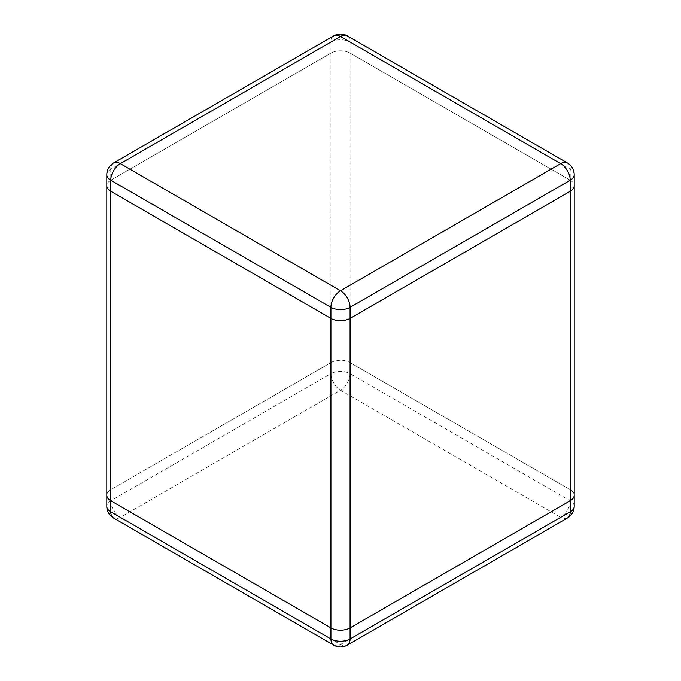 <?xml version="1.0" encoding="UTF-8"?>
<svg xmlns="http://www.w3.org/2000/svg" width="681" height="681" viewBox="0 0 681 681"><rect width="100%" height="100%" fill="white"/><g stroke="black" fill="none" stroke-linecap="round" stroke-linejoin="round"><path stroke-width="0.51" stroke-dasharray="3.4 2.55" d="M567.435 518.028A13.535 7.814 -120 0 1 560.667 517.356A13.535 7.814 120 0 0 570.235 500.773L570.235 489.724A13.535 7.814 180 0 1 574.202 495.249A13.535 7.814 0 0 0 570.235 489.724L350.077 362.607L570.235 489.724L570.235 180.227L350.077 53.118L350.077 42.06L570.235 169.169L570.235 180.227A13.535 7.814 180 0 1 574.202 185.751A13.535 7.814 0 0 0 570.235 180.227L350.077 53.118A13.535 7.814 0 0 0 330.923 53.118L110.765 180.227A13.535 7.814 0 0 0 106.798 185.751A13.535 7.814 180 0 1 110.765 180.227L110.765 169.169L330.923 42.06L330.923 53.118L110.765 180.227L110.765 489.724L330.923 362.607L110.765 489.724A13.535 7.814 0 0 0 106.798 495.249A13.535 7.814 180 0 1 110.765 489.724L110.765 500.773A13.535 7.814 -120 0 0 120.333 517.356L340.5 390.239L560.667 517.356L340.5 644.464L120.333 517.356A13.535 7.814 120 0 1 113.565 518.028M574.202 506.298A13.535 7.814 180 0 0 570.235 500.773L350.077 373.665L350.077 53.118A13.535 7.814 180 0 0 330.923 53.118L330.923 362.607A13.535 7.814 180 0 1 350.077 362.607A13.535 7.814 0 0 0 330.923 362.607L330.923 373.665L110.765 500.773A13.535 7.814 180 0 0 106.798 506.298M347.267 35.863A13.535 7.814 -60 0 1 350.077 42.06A13.535 7.814 0 0 0 330.923 42.06A13.535 7.814 -120 0 1 333.733 35.863M574.202 174.702A13.535 7.814 0 0 0 570.235 169.169A13.535 7.814 120 0 0 567.435 162.972M113.565 162.972A13.535 7.814 -120 0 0 110.765 169.169A13.535 7.814 0 0 0 106.798 174.702M350.077 373.665A13.535 7.814 -60 0 1 340.5 390.239A13.535 7.814 -120 0 1 330.923 373.665A13.535 7.814 180 0 1 350.077 373.665M333.733 645.137A13.535 7.814 -60 0 0 340.5 644.464A13.535 7.814 -120 0 0 347.267 645.137"/><path stroke-width="1.02" d="M110.765 500.773L330.923 627.882L110.765 500.773A13.535 7.814 180 0 1 106.798 495.249A13.535 7.814 0 0 0 110.765 500.773L110.765 511.831L330.923 638.94L330.923 627.882A13.535 7.814 0 0 0 350.077 627.882L570.235 500.773L350.077 627.882A13.535 7.814 180 0 1 330.923 627.882L330.923 318.393A13.535 7.814 0 0 0 350.077 318.393L570.235 191.276A13.535 7.814 0 0 0 574.202 185.751A13.535 7.814 180 0 1 570.235 191.276L570.235 180.227L350.077 307.335L350.077 318.393L570.235 191.276L570.235 500.773A13.535 7.814 0 0 0 574.202 495.249A13.535 7.814 180 0 1 570.235 500.773L570.235 511.831L350.077 638.94A13.535 7.814 180 0 1 330.923 638.94A13.535 7.814 -60 0 0 333.733 645.137A13.535 13.535 0 0 0 347.267 645.137A13.535 7.814 -120 0 0 350.077 638.94L350.077 318.393A13.535 7.814 180 0 1 330.923 318.393L330.923 307.335L110.765 180.227L110.765 191.276L330.923 318.393L110.765 191.276A13.535 7.814 180 0 1 106.798 185.751A13.535 7.814 0 0 0 110.765 191.276L110.765 500.773M347.267 35.863A13.535 13.535 0 0 0 333.733 35.863A13.535 7.814 -120 0 1 340.5 36.536L120.333 163.644L340.5 290.761L560.667 163.644L340.5 36.536A13.535 7.814 -60 0 1 347.267 35.863L567.435 162.972A13.535 7.814 120 0 0 560.667 163.644A13.535 7.814 -120 0 1 570.235 180.227A13.535 7.814 0 0 0 574.202 174.702L574.202 506.298A13.535 7.814 180 0 1 570.235 511.831A13.535 7.814 -120 0 1 567.435 518.028A13.535 13.535 0 0 0 574.202 506.298M113.565 162.972A13.535 13.535 0 0 0 106.798 174.702A13.535 7.814 0 0 0 110.765 180.227A13.535 7.814 120 0 1 120.333 163.644A13.535 7.814 -120 0 0 113.565 162.972L333.733 35.863M350.077 307.335A13.535 7.814 -120 0 0 340.5 290.761A13.535 7.814 -60 0 0 330.923 307.335A13.535 7.814 0 0 0 350.077 307.335M106.798 506.298A13.535 13.535 0 0 0 113.565 518.028A13.535 7.814 120 0 1 110.765 511.831A13.535 7.814 180 0 1 106.798 506.298L106.798 174.702M574.202 174.702A13.535 13.535 0 0 0 567.435 162.972M347.267 645.137L567.435 518.028M113.565 518.028L333.733 645.137"/></g></svg>
